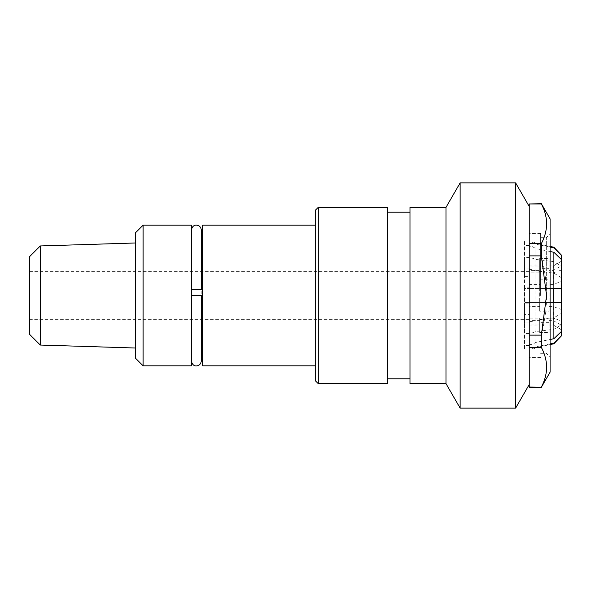 <?xml version="1.0" encoding="UTF-8"?>
<svg xmlns="http://www.w3.org/2000/svg" width="591" height="591" viewBox="0 0 591 591"><rect width="100%" height="100%" fill="white"/><g stroke="black" fill="none" stroke-linecap="round" stroke-linejoin="round"><path stroke-width="0.44" stroke-dasharray="2.96 2.22" d="M550.095 251.5L535.897 248.604L531.959 246.425L529.27 246.425L529.27 241.098L529.27 242.037L531.959 242.037L535.897 244.216L550.095 247.112M529.27 241.098L524.542 241.098L524.542 276.041L529.27 276.041L529.27 270.39L539.679 270.39L539.679 263.017L549.15 263.017L549.15 270.39L553.257 270.39L561.45 265.773L561.45 259.575L561.45 261.385L553.257 266.002L549.15 266.002L549.15 258.629L539.679 258.629L539.679 266.002L529.27 266.002L529.27 271.653L524.542 271.653L524.542 241.098M529.27 257.491L529.27 268.979L524.542 268.979L524.542 257.491L524.542 276.374L529.27 276.374L529.27 272.879L539.679 272.879L539.679 268.321L549.15 268.321L549.15 272.879L553.257 272.879L561.45 270.028L561.45 266.194L553.878 261.687L535.897 259.419L531.959 258.068L529.27 258.068L529.27 257.491L524.542 257.491M529.27 268.979L529.27 269.555L531.959 269.555L535.897 270.907L553.878 273.175L561.45 277.681L561.45 281.515L553.257 284.367L549.15 284.367L549.15 279.809L539.679 279.809L539.679 284.367L529.27 284.367L529.27 287.861L524.542 287.861L524.542 268.979M529.27 322.021L529.27 333.509L529.27 332.932L531.959 332.932L535.897 331.581L553.878 329.313L561.45 324.806L561.45 320.972L553.257 318.121L549.15 318.121L549.15 322.679L539.679 322.679L539.679 318.121L529.27 318.121L529.27 314.626L524.542 314.626L524.542 333.509L524.542 303.139L529.27 303.139L529.27 306.633L539.679 306.633L539.679 311.191L549.15 311.191L549.15 306.633L553.257 306.633L561.45 309.485L561.45 313.319L553.878 317.825L535.897 320.093L531.959 321.445L529.27 321.445L529.27 322.021L524.542 322.021M529.27 333.509L524.542 333.509M550.095 343.888L535.897 346.784L531.959 348.963L529.27 348.963L529.27 344.575L531.959 344.575L535.897 342.396L550.095 339.5M529.27 345.513L524.542 345.513L524.542 349.902L524.542 319.347L529.27 319.347L529.27 324.998L539.679 324.998L539.679 332.371L549.15 332.371L549.15 324.998L553.257 324.998L561.45 329.615L561.45 325.227L553.257 320.61L549.15 320.61L549.15 327.983L539.679 327.983L539.679 320.61L529.27 320.61L529.27 314.959L524.542 314.959L524.542 345.513M524.542 314.959L524.542 319.347M524.542 314.626L524.542 303.139M524.542 287.861L524.542 276.374M524.542 271.653L524.542 276.041M529.27 245.487L524.542 245.487M529.27 349.902L524.542 349.902M550.095 302.599L531.959 302.599L531.959 344.575M531.959 302.599L529.27 302.599L529.27 320.61M529.27 344.575L529.27 302.599L561.45 302.599L561.45 325.227M531.959 348.963L531.959 332.932M529.27 332.932L529.27 348.963M531.959 321.445L531.959 269.555M529.27 269.555L529.27 321.445M529.27 270.39L529.27 246.425M539.679 263.017L539.679 288.401L529.27 288.401L550.095 288.401M531.959 246.425L531.959 288.401M531.959 258.068L531.959 242.037M529.27 242.037L529.27 258.068M535.897 302.599L535.897 342.396M535.897 346.784L535.897 331.581M535.897 320.093L535.897 270.907M535.897 248.604L535.897 288.401M535.897 259.419L535.897 244.216M553.878 343.777L553.878 329.313M553.878 317.825L553.878 273.175M553.878 261.687L553.878 247.223M561.45 336.205L561.45 324.806M561.45 313.319L561.45 277.681M561.45 266.194L561.45 254.795M561.45 329.615L561.45 320.972M561.45 309.485L561.45 302.599M561.45 265.773L561.45 281.515M561.45 270.028L561.45 261.385M553.257 306.633L553.257 320.61M553.257 270.39L553.257 284.367M553.257 324.998L553.257 318.121M561.45 288.401L539.679 288.401L539.679 270.39M549.15 327.983L549.15 320.61M549.15 306.633L549.15 284.367M549.15 324.998L549.15 318.121M549.15 270.39L549.15 263.017M29.55 295.5L29.55 271.653L29.55 295.5M529.27 287.861L529.27 303.139M529.27 314.626L529.27 319.347L29.55 319.347M529.27 314.959L529.27 288.401L524.542 288.401L524.542 302.599L529.27 302.599L524.542 302.599L524.542 288.401L529.27 288.401L529.27 276.041M29.55 271.653L529.27 271.653L529.27 276.374M549.15 332.371L549.15 322.679M549.15 311.191L549.15 279.809M549.15 268.321L549.15 258.629M549.15 272.879L549.15 266.002M539.679 320.61L539.679 327.983M539.679 332.371L539.679 322.679M539.679 311.191L539.679 279.809M539.679 268.321L539.679 258.629M539.679 324.998L539.679 318.121M539.679 306.633L539.679 284.367M539.679 272.879L539.679 266.002M529.27 324.998L529.27 318.121M529.27 306.633L529.27 284.367M529.27 272.879L529.27 266.002M529.27 387.304L529.27 203.696M529.27 387.031L541.349 387.031C548.322 373.822 548.322 360.613 541.349 347.405L529.27 347.405L529.27 328.005L529.27 335.127L541.349 335.127C548.322 305.939 548.322 285.061 541.349 255.873L529.27 255.873L529.27 240.035L529.27 243.595L541.349 243.595C548.322 230.387 548.322 217.178 541.349 203.969L529.27 203.969M529.27 347.405L529.27 335.127M529.27 255.873L529.27 243.595M541.349 347.405L541.349 335.127M541.349 255.873L541.349 243.595M550.095 372.16L550.095 218.84M529.27 295.5L529.27 233.511L529.27 295.5M553.257 272.879L553.257 266.002M191.395 295.5L201.236 295.5M201.236 361.086L201.236 229.914M191.395 229.914L191.395 361.086M315.372 380.774L315.372 210.226M315.372 295.5L315.372 365.822L315.372 295.5M318.217 383.611L318.217 207.389M387.304 383.611L387.304 207.389M387.304 295.5L387.304 378.787L387.304 295.5M410.021 295.5L410.021 378.787L410.021 295.5M410.021 383.611L410.021 207.389M445.983 383.611L445.983 207.389M460.138 408.13L460.138 182.87M515.611 408.13L515.611 182.87M546.306 295.5L546.306 237.671L546.306 295.5M550.095 295.5L550.095 233.888L550.095 295.5M540.625 295.5L540.625 233.511L540.625 295.5M29.55 334.307L29.55 256.693M40.299 345.048L40.299 245.952M135.553 295.5L135.553 348.018L135.553 295.5M135.553 358.249L135.553 232.751M143.125 365.822L143.125 225.178M191.388 365.822L191.388 225.178M191.388 295.5L191.388 361.086L191.388 295.5M202.75 295.5L202.75 361.086L202.75 295.5M202.75 365.822L202.75 225.178M529.27 349.872L531.959 349.872L535.897 347.604L550.095 344.583M529.27 241.128L531.959 241.128L535.897 243.396L550.095 246.417M549.15 325.08L553.257 325.08L561.45 329.808M539.679 332.644L549.15 332.644M539.679 258.356L549.15 258.356M529.27 325.08L539.679 325.08M529.27 265.92L539.679 265.92M549.15 265.92L553.257 265.92L561.45 261.192M540.625 353.329L546.306 353.329L550.095 357.112M540.625 237.671L546.306 237.671L550.095 233.888M540.625 233.511L529.27 233.511M540.625 357.489L529.27 357.489"/><path stroke-width="0.89" d="M550.095 247.112L553.878 247.888L561.45 255.186L561.45 259.575L553.878 252.276L550.095 251.5M550.095 339.5L553.878 338.724L561.45 331.425L561.45 335.814L553.878 343.112L550.095 343.888M561.45 331.425L561.45 302.599L553.878 302.599L553.878 338.724M553.878 302.599L550.095 302.599M553.878 343.112L553.878 343.777L550.095 344.583M550.095 288.401L561.45 288.401L561.45 259.575M553.878 252.276L553.878 288.401M561.45 255.186L553.878 247.223L553.878 247.888M561.45 335.814L553.878 343.777M561.45 302.599L561.45 288.401M553.257 302.599L553.257 288.401M541.349 255.873L546.542 295.5L541.349 335.127L529.27 335.127L529.27 255.873L541.349 255.873L541.349 243.595L529.27 243.595L529.27 203.969L541.349 203.969C548.322 217.178 548.322 230.387 541.349 243.595M529.27 335.127L529.27 387.304L541.349 387.304L529.27 387.031M529.27 347.405L541.349 347.405C548.322 360.613 548.322 373.822 541.349 387.031M541.349 387.304L550.095 372.16L550.095 218.84L541.349 203.696L529.27 203.969M529.27 243.595L529.27 255.873M541.349 335.127L541.349 347.405M191.395 295.5L201.236 295.5L201.236 361.086C201.021 363.576 199.714 365.157 197.298 365.814C196.072 366.028 192.703 366.546 191.395 361.086L191.395 295.5M201.236 229.914L201.236 289.782L191.395 289.782L191.395 229.914C192.422 225.806 194.749 224.351 198.384 225.54C200.164 226.456 201.117 227.912 201.236 229.914L202.75 229.914M191.395 289.782A4.92 0.428 0 0 1 196.315 289.361A4.92 0.428 0 0 1 201.236 289.782M318.217 207.389L315.372 210.226L315.372 380.774L318.217 383.611L387.304 383.611L387.304 207.389L318.217 207.389L318.217 383.611M445.983 383.611L445.983 207.389L410.021 207.389L410.021 383.611L445.983 383.611L460.138 408.13L515.611 408.13L515.611 182.87L460.138 182.87L460.138 408.13M40.299 345.048L40.299 245.952L29.55 256.693L29.55 334.307L40.299 345.048L135.553 348.018M143.125 225.178L135.553 232.751L135.553 358.249L143.125 365.822L191.388 365.822L191.388 225.178L143.125 225.178L143.125 365.822M315.372 225.178L202.75 225.178L202.75 365.822L315.372 365.822M553.878 247.223L550.095 246.417M387.304 378.787L410.021 378.787M387.304 212.213L410.021 212.213M445.983 207.389L460.138 182.87M529.27 206.532L515.611 182.87M529.27 384.468L515.611 408.13M40.299 245.952L135.553 242.982M201.236 361.086L202.75 361.086"/></g></svg>
